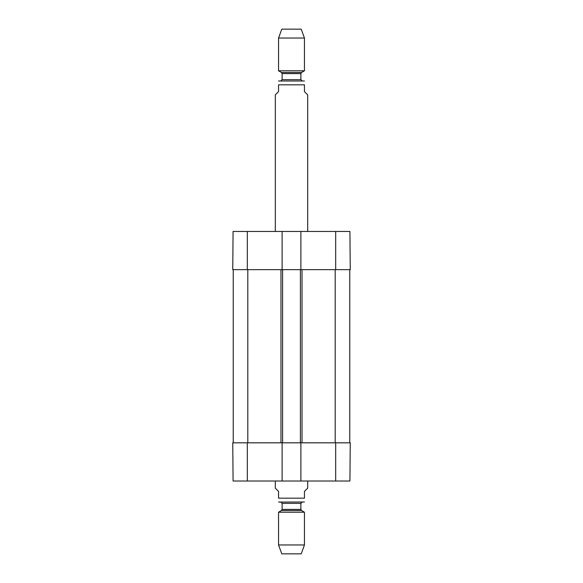 <?xml version="1.0" encoding="UTF-8"?>
<svg xmlns="http://www.w3.org/2000/svg" width="583" height="583" viewBox="0 0 583 583"><rect width="100%" height="100%" fill="white"/><g stroke="black" fill="none" stroke-linecap="round" stroke-linejoin="round"><path stroke-width="0.87" d="M300.886 481.019L282.114 481.019L282.114 442.825L300.886 442.825L300.886 481.019L349.917 481.019L350.252 442.825L300.886 442.825M233.236 269.652L233.236 442.825M349.764 269.652L349.764 442.825M300.398 269.652L282.114 269.652L282.114 231.458L300.886 231.458L300.886 269.652L300.398 269.652L300.398 442.825M282.602 269.652L282.602 442.825M275.314 481.019L275.314 488.139L278.55 491.382L278.55 498.174C278.55 503.829 278.55 503.829 278.55 498.174L304.45 498.174C304.45 503.829 304.45 503.829 304.45 498.174L304.45 491.382L307.686 488.139L307.686 481.019M278.55 544.959L304.45 544.959L301.214 553.85L281.786 553.85L278.55 544.959L278.55 512.209L281.465 510.526L282.114 509.404L282.114 503.355L280.817 502.058L278.55 502.007M279.199 502.058L304.45 502.007M278.55 512.209L304.45 512.209L304.45 544.959M307.686 231.458L307.686 94.861L304.45 91.618L304.45 84.827C304.45 79.171 304.45 79.171 304.45 84.827L278.55 84.827L278.55 91.618L275.314 94.861L275.314 231.458M278.55 84.827C278.55 79.171 278.55 79.171 278.55 84.827M304.45 80.993L278.55 80.993M304.45 38.041L301.214 29.15L281.786 29.15L278.55 38.041L278.55 70.791L304.45 70.791L304.45 38.041L278.55 38.041M281.465 72.474L301.535 72.474L300.886 73.596L282.114 73.596L281.465 72.474L278.55 70.791M282.114 73.596L282.114 79.645L280.817 80.942M282.114 442.825L232.748 442.825L233.083 481.019L282.114 481.019M282.114 269.652L232.748 269.652L233.083 231.458L282.114 231.458M300.886 269.652L350.252 269.652L349.917 231.458L300.886 231.458M335.196 269.652L335.196 442.825M302.023 269.652L302.023 442.825M280.977 269.652L280.977 442.825M247.804 442.825L247.804 269.652M281.465 510.526L301.535 510.526L304.45 512.209M282.114 509.404L300.886 509.404L301.535 510.526M282.114 503.355L300.886 503.355L302.183 502.058M300.886 73.596L300.886 79.645L282.114 79.645M247.316 442.825L247.316 481.019M335.684 442.825L335.684 481.019M335.684 269.652L335.684 231.458M247.316 269.652L247.316 231.458M300.886 509.404L300.886 503.355M301.535 72.474L304.45 70.791M300.886 79.645L302.183 80.942"/></g></svg>
